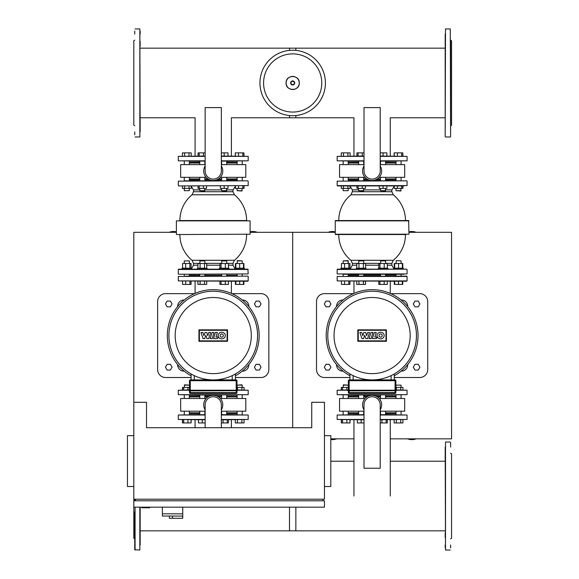 <?xml version="1.0" encoding="UTF-8"?>
<svg xmlns="http://www.w3.org/2000/svg" width="579" height="579" viewBox="0 0 579 579"><rect width="100%" height="100%" fill="white"/><g stroke="black" fill="none" stroke-linecap="round" stroke-linejoin="round"><path stroke-width="0.87" d="M335.255 231.861A11.913 11.913 0 0 0 328.119 232.309M416.106 232.309A11.913 11.913 0 0 0 408.969 231.861M407.551 438.839A11.913 11.913 0 0 0 416.106 438.839M330.804 439.526A11.913 11.913 0 0 0 336.674 438.839M390.275 438.839L451.548 438.839L451.548 232.309L408.969 232.309M250.099 232.309L292.677 232.309L292.677 427.722L292.677 232.309L335.255 232.309M330.804 438.839L353.957 438.839M349.948 377.515L324.45 377.515A7.947 7.947 0 0 1 316.51 369.568L316.51 301.572A7.947 7.947 0 0 1 324.45 293.633L353.436 293.633M394.277 377.515L419.775 377.515A7.947 7.947 0 0 0 427.722 369.568L427.722 301.572A7.947 7.947 0 0 0 419.775 293.633L390.796 293.633M343.101 371.161L342.884 371.161A6.355 6.355 0 0 1 336.529 364.806L336.529 364.582M407.703 364.582L407.703 364.806A6.355 6.355 0 0 1 401.348 371.161L401.124 371.161M401.124 299.987L401.348 299.987A6.355 6.355 0 0 1 407.703 306.342L407.703 306.559M336.529 306.559L336.529 306.342A6.355 6.355 0 0 1 342.884 299.987L343.101 299.987M349.948 375.785A45.915 45.915 0 0 1 372.116 289.659A45.915 45.915 0 0 1 394.277 375.785M372.116 291.244A44.322 44.322 0 0 0 327.786 335.574A44.322 44.322 0 0 0 372.116 379.896A44.322 44.322 0 0 0 416.439 335.574A44.322 44.322 0 0 0 372.116 291.244M394.277 373.962L394.277 379.896L394.277 373.962A44.322 44.322 0 0 0 372.116 291.244A44.322 44.322 0 0 0 349.948 373.962L349.948 379.896M334.047 335.574A38.069 38.069 0 0 1 372.116 297.505A38.069 38.069 0 0 1 410.178 335.574A38.069 38.069 0 0 1 372.116 373.636A38.069 38.069 0 0 1 334.047 335.574M369.018 338.606L370.951 332.491L372.963 332.491L371.023 338.606L369.018 338.606M374.316 332.491L376.27 332.491L374.83 337.036L377.016 337.036L376.516 338.606L372.377 338.606L374.316 332.491M367.593 338.606L365.834 338.606L364.705 335.248L363.598 338.606L361.926 338.606L359.87 332.491L361.803 332.491L362.823 335.704L363.865 332.491L365.653 332.491L366.695 335.704L367.636 332.484L369.525 332.484L367.593 338.606M384.174 335.552A3.575 3.3 0 0 1 380.598 338.853A3.575 3.3 0 0 1 377.023 335.552A3.575 3.3 0 0 1 380.598 332.245A3.575 3.3 0 0 1 384.174 335.552M379.006 335.552A1.592 1.592 0 0 1 380.598 333.953A1.592 1.592 0 0 1 382.198 335.552A1.592 1.592 0 0 1 380.598 337.144A1.592 1.592 0 0 1 379.006 335.552M385.976 340.857L358.249 340.857L358.249 330.283L385.976 330.283L385.976 340.857M357.815 329.849L386.41 329.849L386.41 341.292L357.815 341.292L357.815 329.849M363.713 395.942L368.693 395.942M375.532 395.942L380.512 395.942M385.6 395.942L395.993 395.942M358.857 394.994L337.159 394.675L407.066 394.675L358.857 394.994M396.022 390.224L349.159 390.224L349.159 380.692L395.862 380.692L395.862 390.224L395.862 380.692A0.796 0.796 0 0 0 395.073 379.896L349.159 379.896A0.796 0.796 0 0 0 348.363 380.692L348.363 390.224L337.159 390.224L348.363 389.906M395.862 389.906L407.066 390.224L395.862 390.224M348.232 395.942L358.625 395.942M348.71 276.154L358.148 276.154M348.232 275.199L358.625 275.199L348.232 275.199M380.041 276.154L360.015 276.154M407.066 276.473L407.066 280.924L337.159 280.924L337.159 276.473L407.066 276.473L386.077 276.154M406.748 276.154L337.159 276.473M337.159 280.924L406.748 281.242L402.789 281.242L402.789 284.419L394.277 284.419L394.277 281.242L390.275 281.242L390.275 293.401M363.713 275.199L380.512 275.199L363.713 275.199M385.6 275.199L395.993 275.199L385.6 275.199M363.713 190.679L358.625 190.679L363.395 190.998L363.713 188.392M356.917 185.917L356.917 188.392L365.421 188.392L365.421 185.917M358.054 185.917L358.054 188.392M362.309 185.917L362.309 188.392M358.054 152.87L362.309 152.87L362.309 156.048L358.054 156.048L358.054 152.87L356.917 152.87L356.917 156.048M362.309 152.87L364.01 152.87M385.6 190.679L380.512 190.679L385.281 190.998L385.6 188.392M379.245 185.917L379.245 188.392L386.873 188.392L386.873 185.917M383.059 185.917L383.059 188.392M380.215 152.87L383.059 152.87L383.059 156.048M383.059 152.87L386.873 152.87L386.873 156.048M401.073 190.679L395.993 190.679L400.755 190.998L401.073 188.392M394.277 185.917L394.277 188.392L402.933 188.392L402.933 185.917M397.397 185.917L397.397 188.392M401.645 185.917L401.645 188.392M402.789 185.917L402.789 188.392M394.133 156.048L394.133 152.87L394.277 156.048M394.277 152.87L397.397 152.87L397.397 156.048M397.397 152.87L401.645 152.87L401.645 156.048M401.645 152.87L402.789 152.87L402.789 156.048M394.133 186.3L394.277 188.392M402.789 152.87L402.933 156.048M385.6 162.084L395.993 162.084M364.01 161.128L337.159 160.817L364.01 160.817M364.01 156.366L337.159 156.366L364.01 156.048M380.215 156.048L407.066 156.366L380.215 156.366M380.215 160.817L407.066 160.817L380.215 161.128M348.232 162.084L358.625 162.084M394.277 268.215L394.277 263.51L402.789 263.51L402.789 268.215M402.347 284.419L402.347 281.242L402.789 281.242M394.277 281.242L398.533 281.242L398.533 284.419M350.461 269.163L350.461 268.215L340.93 268.215L340.93 269.163L337.477 269.163L404.113 269.163M347.494 260.905L348.232 260.905L348.232 263.51L347.921 260.586L343.152 260.905L347.494 260.905M349.948 268.215L349.948 263.51L341.444 263.51L341.444 268.215M348.804 268.215L348.804 263.51M344.556 268.215L344.556 263.51M341.444 281.242L341.444 284.419L349.948 284.419L349.948 281.242M344.556 281.242L344.556 284.419M348.804 281.242L348.804 284.419M358.625 274.251L358.625 276.154M363.713 274.251L363.713 276.154M356.403 268.215L356.403 269.163L365.935 269.163L365.935 268.215L356.403 268.215M358.625 260.905L363.713 260.905L358.944 260.586L358.625 263.51M363.713 260.905L363.713 263.51M365.573 268.215L365.573 263.51L356.765 263.51L356.765 268.215M363.373 268.215L363.373 263.51M358.966 268.215L358.966 263.51M356.765 281.242L356.765 284.419L365.573 284.419L365.573 281.242L363.373 281.242L363.373 284.419M358.966 281.242L358.966 284.419M387.821 269.163L387.821 268.215L378.29 268.215L378.29 269.163M380.512 260.905L385.6 260.905L380.83 260.586L380.512 263.51M387.308 268.215L387.308 263.51L378.804 263.51L378.804 268.215M384.195 268.215L384.195 263.51M379.947 268.215L379.947 263.51M379.947 284.419L379.947 281.242L378.804 281.242L378.804 284.419L387.308 284.419L387.308 281.242M379.947 281.242L384.195 281.242L384.195 284.419M405.872 220.548L335.574 220.548L408.651 220.548L408.969 234.213L335.255 234.213L405.872 234.531M380.512 179.881L375.532 179.881M368.693 179.881L363.713 179.881M358.625 179.881L348.232 179.881M385.918 274.251L364.032 274.251M335.574 234.531L405.474 234.531A33.365 33.365 0 0 1 393.307 260.297L350.917 260.297L352.365 263.365L352.365 265.189L350.461 268.584M342.833 274.251L404.113 274.251M401.392 180.829L348.551 180.829M343.492 185.917L343.492 188.392L341.292 188.392L341.292 185.917L337.477 185.917L404.113 185.917M395.674 274.251L401.392 274.251M358.307 274.251L360.073 274.251M364.032 180.829L360.073 180.829M401.175 180.829L395.674 180.829M343.05 274.251L348.551 274.251M353.957 185.917L350.1 185.917L350.1 188.392L343.492 188.392M395.993 179.881L385.6 179.881M380.215 165.963A9.532 9.532 0 0 1 372.116 180.51A9.532 9.532 0 0 1 364.01 165.963M364.01 107.593L364.01 170.979A8.106 8.106 0 0 0 372.116 179.085A8.106 8.106 0 0 0 380.215 170.979L380.215 107.593L364.01 107.593M365.009 177.333L339.547 177.333L339.547 164.624L364.01 164.624M380.215 164.624L404.685 164.624L404.685 177.333L379.216 177.333M395.993 178.925L385.6 178.925M380.512 178.925L377.385 178.925M366.847 178.925L363.713 178.925M358.625 178.925L348.232 178.925M395.993 163.039L385.6 163.039M358.625 163.039L348.232 163.039M390.275 156.048L390.275 117.776L445.193 117.776M353.957 156.048L353.957 117.776L289.5 117.776L289.5 115.539M348.232 188.392L348.232 190.679L343.152 190.679L343.152 188.392M343.152 190.679L348.232 190.679M343.152 180.829L343.152 177.333M343.152 164.624L343.152 161.128M348.232 180.829L348.232 177.333M348.232 164.624L348.232 161.128M347.892 185.917L347.892 188.392M341.292 156.048L341.292 152.87L350.1 152.87L350.1 156.048M347.892 152.87L347.892 156.048M343.492 152.87L343.492 156.048M403.302 269.163L403.302 268.215L393.771 268.215L393.771 269.163L398.533 269.163M396.311 260.586L401.073 260.905L396.311 260.586L395.993 263.51M402.347 268.215L402.347 263.51M398.533 268.215L398.533 263.51M394.719 268.215L394.719 263.51M394.719 281.242L394.719 284.419M364.01 422.952L361.173 422.952L361.173 419.775M361.173 422.952L357.359 422.952L357.359 419.775M386.171 419.775L386.171 422.952L387.308 422.952L387.308 419.775M386.171 422.952L381.916 422.952L381.916 419.775M381.916 422.952L380.215 422.952M395.993 387.431L395.993 385.144L401.073 385.144L401.073 387.431M401.073 385.144L395.993 385.144M401.073 394.994L401.073 398.49M401.073 411.199L401.073 414.694M395.993 394.994L395.993 398.49M395.993 411.199L395.993 414.694M402.933 389.906L402.933 387.431L395.862 387.431M396.333 389.906L396.333 387.431M400.733 389.906L400.733 387.431M402.933 419.775L402.933 422.952L394.133 422.952L394.133 419.775M396.333 422.952L396.333 419.775M400.733 422.952L400.733 419.775M348.363 387.431L341.292 387.431L341.292 389.906M349.948 419.775L349.948 422.952L350.1 419.775M349.948 422.952L341.292 422.952L341.292 419.775M390.275 496.037L390.275 419.775M353.957 496.037L353.957 419.775M343.152 385.144L348.232 385.144L343.47 384.825L343.152 387.431M346.835 389.906L346.835 387.431M342.58 389.906L342.58 387.431M341.444 389.906L341.444 387.431M346.835 422.952L346.835 419.775M342.58 422.952L342.58 419.775M341.444 422.952L341.444 419.775M358.625 413.739L348.232 413.739M384.21 414.694L386.077 414.694M380.215 414.694L407.066 415.005L380.215 415.005M380.215 419.457L407.066 419.457L380.215 419.775M364.01 419.775L337.159 419.457L364.01 419.457M364.01 415.005L337.159 415.005L364.01 414.694M395.993 413.739L385.6 413.739M364.01 409.86A9.532 9.532 0 0 1 372.116 395.312A9.532 9.532 0 0 1 380.215 409.86M380.215 468.23L380.215 404.844A8.106 8.106 0 0 0 372.116 396.738A8.106 8.106 0 0 0 364.01 404.844L364.01 468.23L380.215 468.23M379.216 398.49L404.685 398.49L404.685 411.199L380.215 411.199M364.01 411.199L339.547 411.199L339.547 398.49L365.009 398.49M348.232 396.897L358.625 396.897M363.713 396.897L366.847 396.897M377.385 396.897L380.512 396.897M385.6 396.897L395.993 396.897M348.232 412.784L358.625 412.784M385.6 412.784L395.993 412.784M445.193 48.158L289.5 48.158L289.5 50.395M445.193 461.224L390.275 461.224M353.957 461.224L330.804 461.224M445.193 530.842L289.5 530.842L289.5 507.153M329.277 306.819L330.935 303.961L329.277 301.094L325.977 301.094L324.327 303.961L325.977 306.819L329.277 306.819M414.948 306.819L413.297 303.961L414.948 301.094L418.248 301.094L419.898 303.961L418.248 306.819L414.948 306.819M329.277 364.329L330.935 367.187L329.277 370.046L325.977 370.046L324.327 367.187L325.977 364.329L329.277 364.329M414.948 364.329L413.297 367.187L414.948 370.046L418.248 370.046L419.898 367.187L418.248 364.329L414.948 364.329M348.044 390.384L349.159 390.224L348.203 390.224L348.203 390.861L396.181 390.702L348.044 390.702M395.073 379.896L395.073 390.384L396.181 390.702M349.159 390.861L348.363 390.861L348.363 392.605A0.796 0.796 0 0 0 349.159 393.402L395.073 393.402A0.796 0.796 0 0 0 395.862 392.605L395.862 390.861L395.862 392.605L349.159 392.605L349.159 390.384L395.073 390.384L395.073 393.402M176.385 231.861A11.913 11.913 0 0 0 169.249 232.309M257.235 232.309A11.913 11.913 0 0 0 250.099 231.861M134.762 538.846L133.807 538.296L133.807 507.153L324.45 507.153L324.45 500.799L133.807 500.799L133.807 499.214L324.45 499.214L324.45 402.296L311.741 402.296L311.741 427.722L146.516 427.722L146.516 402.296L133.807 402.296L133.807 232.309L176.385 232.309M191.077 377.515L165.58 377.515A7.947 7.947 0 0 1 157.633 369.568L157.633 301.572A7.947 7.947 0 0 1 165.58 293.633L194.558 293.633M235.407 377.515L260.905 377.515A7.947 7.947 0 0 0 268.844 369.568L268.844 301.572A7.947 7.947 0 0 0 260.905 293.633L231.918 293.633M184.231 371.161L184.006 371.161A6.355 6.355 0 0 1 177.652 364.806L177.652 364.582M248.825 364.582L248.825 364.806A6.355 6.355 0 0 1 242.471 371.161L242.254 371.161M242.254 299.987L242.471 299.987A6.355 6.355 0 0 1 248.825 306.342L248.825 306.559M177.652 306.559L177.652 306.342A6.355 6.355 0 0 1 184.006 299.987L184.231 299.987M191.077 375.785A45.915 45.915 0 0 1 213.238 289.659A45.915 45.915 0 0 1 235.407 375.785M213.238 291.244A44.322 44.322 0 0 0 168.916 335.574A44.322 44.322 0 0 0 213.238 379.896A44.322 44.322 0 0 0 257.568 335.574A44.322 44.322 0 0 0 213.238 291.244M235.407 379.896L235.407 373.962A44.322 44.322 0 0 0 213.238 291.244A44.322 44.322 0 0 0 191.077 373.962L191.077 379.896M175.176 335.574A38.069 38.069 0 0 1 213.238 297.505A38.069 38.069 0 0 1 251.308 335.574A38.069 38.069 0 0 1 213.238 373.636A38.069 38.069 0 0 1 175.176 335.574M210.141 338.606L212.08 332.491L214.092 332.491L212.153 338.606L210.141 338.606M215.446 332.491L217.393 332.491L215.96 337.036L218.145 337.036L217.646 338.606L213.506 338.606L215.446 332.491M208.715 338.606L206.956 338.606L205.827 335.248L204.727 338.606L203.055 338.606L201 332.491L202.932 332.491L203.946 335.704L204.995 332.491L206.783 332.491L207.825 335.704L208.766 332.484L210.655 332.484L208.715 338.606M225.303 335.552A3.575 3.3 0 0 1 221.728 338.853A3.575 3.3 0 0 1 218.153 335.552A3.575 3.3 0 0 1 221.728 332.245A3.575 3.3 0 0 1 225.303 335.552M220.136 335.552A1.592 1.592 0 0 1 221.728 333.953A1.592 1.592 0 0 1 223.32 335.552A1.592 1.592 0 0 1 221.728 337.144A1.592 1.592 0 0 1 220.136 335.552M227.106 340.857L199.379 340.857L199.379 330.283L227.106 330.283L227.106 340.857M198.944 329.849L227.54 329.849L227.54 341.292L198.944 341.292L198.944 329.849M204.843 395.942L209.822 395.942M216.662 395.942L221.641 395.942M226.729 395.942L237.122 395.942M199.987 394.994L178.289 394.675L248.196 394.675L199.987 394.994M237.151 390.224L190.281 390.224L190.281 380.692L236.992 380.692L236.992 390.224L236.992 380.692A0.796 0.796 0 0 0 236.196 379.896L190.281 379.896A0.796 0.796 0 0 0 189.492 380.692L189.492 390.224L178.289 390.224L189.492 389.906M236.992 389.906L248.196 390.224L236.992 390.224M189.362 395.942L199.755 395.942M185.664 276.154L199.277 276.154M189.362 275.199L199.755 275.199L189.362 275.199M221.164 276.154L201.145 276.154M247.877 276.154L178.289 276.473L247.877 276.154M248.196 276.473L248.196 280.924L178.289 280.924L247.877 281.242L243.911 281.242L243.911 284.419L235.407 284.419L235.407 281.242L231.397 281.242L231.397 293.401M227.207 276.154L238.505 276.154M204.843 275.199L221.641 275.199L204.843 275.199M226.729 275.199L237.122 275.199L226.729 275.199M204.843 190.679L199.755 190.679L204.525 190.998L204.843 188.392M198.047 185.917L198.047 188.392L206.551 188.392L206.551 185.917M199.183 185.917L199.183 188.392M203.439 185.917L203.439 188.392M199.183 152.87L203.439 152.87L203.439 156.048L199.183 156.048L199.183 152.87L198.047 152.87L198.047 156.048M203.439 152.87L205.14 152.87M226.729 190.679L221.641 190.679L226.411 190.998L226.729 188.392M220.375 185.917L220.375 188.392L227.996 188.392L227.996 185.917M224.182 185.917L224.182 188.392M221.344 152.87L224.182 152.87L224.182 156.048M224.182 152.87L227.996 152.87L227.996 156.048M242.203 190.679L237.122 190.679L241.884 190.998L242.203 188.392M235.407 185.917L235.407 188.392L244.063 188.392L244.063 185.917M238.519 185.917L238.519 188.392M242.775 185.917L242.775 188.392M243.911 185.917L243.911 188.392M235.262 156.048L235.262 152.87L235.407 156.048M235.407 152.87L238.519 152.87L238.519 156.048M238.519 152.87L242.775 152.87L242.775 156.048M242.775 152.87L243.911 152.87L243.911 156.048M235.262 186.3L235.407 188.392M243.911 152.87L244.063 156.048M226.729 162.084L237.122 162.084M205.14 161.128L178.289 160.817L205.14 160.817M205.14 156.366L178.289 156.366L205.14 156.048M221.344 156.048L248.196 156.366L221.344 156.366M221.344 160.817L248.196 160.817L221.344 161.128M189.362 162.084L199.755 162.084M235.407 268.215L235.407 263.51L243.911 263.51L243.911 268.215M235.848 284.419L235.848 281.242L243.911 281.242M239.663 269.163L244.425 269.163L244.425 268.215L234.893 268.215L234.893 269.163L228.951 269.163L228.951 268.215L219.419 268.215L219.419 269.163L207.065 269.163L207.065 268.215L197.533 268.215L197.533 269.163L191.591 269.163L191.591 268.215L182.052 268.215L182.052 269.163L178.607 269.163L247.877 269.163L248.196 273.932L178.607 274.251L248.196 273.932M189.362 260.905L184.281 260.905L189.362 260.905L189.362 263.51M191.077 268.215L191.077 263.51L182.566 263.51L182.566 268.215M189.934 268.215L189.934 263.51M185.685 268.215L185.685 263.51M182.566 281.242L182.566 284.419L191.077 284.419L191.077 281.242M185.685 281.242L185.685 284.419M189.934 281.242L189.934 284.419M199.755 274.251L199.755 276.154M204.843 274.251L204.843 276.154M199.755 260.905L204.843 260.905L200.073 260.586L199.755 263.51M204.843 260.905L204.843 263.51M206.703 268.215L206.703 263.51L197.895 263.51L197.895 268.215M204.503 268.215L204.503 263.51M200.095 268.215L200.095 263.51M207.065 269.163L197.533 269.163M197.895 281.242L197.895 284.419L206.703 284.419L206.703 281.242M200.095 281.242L200.095 284.419M204.503 281.242L204.503 284.419M221.641 260.905L226.729 260.905L221.96 260.586L221.641 263.51M228.437 268.215L228.437 263.51L219.933 263.51L219.933 268.215M225.325 268.215L225.325 263.51M221.069 268.215L221.069 263.51M219.933 281.242L219.933 284.419L228.437 284.419L228.437 281.242M225.325 284.419L225.325 281.242L221.069 281.242L221.069 284.419M226.729 189.89L232.99 189.89L232.99 191.714L193.495 191.714L192.047 194.783L234.437 194.783A33.365 33.365 0 0 1 246.603 220.548L182.421 220.548M225.282 180.829L205.154 180.829M221.641 179.881L216.662 179.881M209.822 179.881L204.843 179.881M199.755 179.881L189.362 179.881M179.483 234.531L250.099 234.213L179.483 234.531M176.385 234.213L176.385 220.867L250.099 220.867L179.881 220.548A33.365 33.365 0 0 1 192.047 194.783M245.243 180.829L183.963 180.829M181.241 185.917L248.196 185.598L181.241 185.917M183.963 274.251L178.607 274.251M195.08 185.917L191.222 185.917L191.222 188.392L182.421 188.392L182.421 185.917L178.607 185.917M226.729 263.365L232.99 263.365L234.437 260.297L192.047 260.297A33.365 33.365 0 0 1 179.881 234.531L176.704 234.531M237.122 179.881L226.729 179.881M221.344 165.963A9.532 9.532 0 0 1 213.238 180.51A9.532 9.532 0 0 1 205.14 165.963M205.14 107.593L205.14 170.979A8.106 8.106 0 0 0 213.238 179.085A8.106 8.106 0 0 0 221.344 170.979L221.344 107.593L205.14 107.593M206.138 177.333L180.67 177.333L180.67 164.624L205.14 164.624M221.344 164.624L245.807 164.624L245.807 177.333L220.346 177.333M237.122 178.925L226.729 178.925M221.641 178.925L218.507 178.925M207.97 178.925L204.843 178.925M199.755 178.925L189.362 178.925M237.122 163.039L226.729 163.039M199.755 163.039L189.362 163.039M231.397 156.048L231.397 117.776L295.855 117.776L295.855 115.539M195.08 156.048L195.08 117.776L140.161 117.776M184.281 190.679L189.362 190.679L189.362 188.392L189.362 190.679L184.281 190.679L184.281 188.392M184.281 180.829L184.281 177.333M184.281 164.624L184.281 161.128M189.362 180.829L189.362 177.333M189.362 164.624L189.362 161.128M189.022 185.917L189.022 188.392M184.621 185.917L184.621 188.392M182.421 156.048L182.421 152.87L191.222 152.87L191.222 156.048M189.022 152.87L189.022 156.048M184.621 152.87L184.621 156.048M237.122 260.905L242.203 260.905L237.441 260.586L237.122 263.51M243.477 268.215L243.477 263.51M239.663 268.215L239.663 263.51M235.848 268.215L235.848 263.51M239.663 281.242L239.663 284.419M243.477 281.242L243.477 284.419M205.14 422.952L202.295 422.952L202.295 419.775M202.295 422.952L198.488 422.952L198.488 419.775M227.301 422.952L223.045 422.952L223.045 419.775L227.301 419.775L227.301 422.952L228.437 422.952L228.437 419.775M223.045 422.952L221.344 422.952M237.122 387.431L237.122 385.144L242.203 385.144L242.203 387.431M241.884 384.825L237.122 385.144M242.203 394.994L242.203 398.49M242.203 411.199L242.203 414.694M237.122 394.994L237.122 398.49M237.122 411.199L237.122 414.694M244.063 389.906L244.063 387.431L236.992 387.431M237.462 389.906L237.462 387.431M241.863 389.906L241.863 387.431M244.063 419.775L244.063 422.952L235.262 422.952L235.262 419.775M237.462 422.952L237.462 419.775M241.863 422.952L241.863 419.775M189.492 387.431L182.421 387.431L182.421 389.906M191.077 419.775L191.077 422.952L191.222 419.775M191.077 422.952L182.421 422.952L182.421 419.775M231.397 427.722L231.397 419.775M195.08 427.722L195.08 419.775M184.281 385.144L189.362 385.144L184.6 384.825L184.281 387.431M187.958 389.906L187.958 387.431M183.709 389.906L183.709 387.431M182.566 389.906L182.566 387.431M187.958 422.952L187.958 419.775M183.709 422.952L183.709 419.775M182.566 422.952L182.566 419.775M199.755 413.739L189.362 413.739M225.34 414.694L227.207 414.694M221.344 414.694L248.196 415.005L221.344 415.005M221.344 419.457L248.196 419.457L221.344 419.775M205.14 419.775L178.289 419.457L205.14 419.457M205.14 415.005L178.289 415.005L205.14 414.694M237.122 413.739L226.729 413.739M205.14 409.86A9.532 9.532 0 0 1 213.238 395.312A9.532 9.532 0 0 1 221.344 409.86M221.344 427.722L221.344 404.844A8.106 8.106 0 0 0 213.238 396.738A8.106 8.106 0 0 0 205.14 404.844L205.14 427.722M220.346 398.49L245.807 398.49L245.807 411.199L221.344 411.199M205.14 411.199L180.67 411.199L180.67 398.49L206.138 398.49M189.362 396.897L199.755 396.897M204.843 396.897L207.97 396.897M218.507 396.897L221.641 396.897M226.729 396.897L237.122 396.897M189.362 412.784L199.755 412.784M226.729 412.784L237.122 412.784M140.161 48.158L295.855 48.158L295.855 50.395M134.762 40.154L133.807 40.704L133.807 125.223L134.762 125.773M134.762 31.1L134.762 34.045M134.762 131.889L134.762 134.835M135.073 136.984L139.843 136.984L139.843 28.95L140.161 131.889M140.161 124.579L140.161 119.759M140.161 46.175L140.161 41.348M140.161 34.045L140.161 31.1M450.6 40.154L451.548 40.704L451.548 125.223L450.6 125.773M450.6 131.766L450.6 124.579M445.193 119.759L445.193 131.766M450.6 41.225L450.6 131.889M450.6 53.355L450.6 46.175M450.6 98.748L450.6 91.446M450.6 119.636L450.6 112.449M445.193 112.449L445.193 119.636M445.193 34.045L445.193 131.889M445.193 46.175L445.193 41.348M139.843 507.153L139.843 550.05L134.762 549.732L134.762 511.814M134.762 499.214L134.762 500.799M140.161 544.955L140.161 507.153M140.161 532.825L140.161 537.652M134.762 547.9L134.762 544.955M450.6 538.846L451.548 538.296L451.548 453.777L450.6 453.227M450.6 547.9L450.6 544.955M450.6 447.111L450.6 442.334M450.281 442.016L445.512 442.016L445.512 550.05L445.193 447.111M445.193 454.421L445.193 459.241M445.193 532.825L445.193 537.652M445.193 544.955L445.193 547.9M295.855 507.153L295.855 530.842L140.161 530.842M325.405 82.963A32.728 32.728 0 0 1 292.677 115.691A32.728 32.728 0 0 1 259.949 82.963A32.728 32.728 0 0 1 292.677 50.235A32.728 32.728 0 0 1 325.405 82.963A32.728 32.728 0 0 0 292.677 50.235A32.728 32.728 0 0 0 259.949 82.963M292.677 53.869A29.095 29.095 0 0 1 321.772 82.963A29.095 29.095 0 0 1 292.677 112.058A29.095 29.095 0 0 1 263.583 82.963A29.095 29.095 0 0 1 292.677 53.869M170.407 306.819L172.057 303.961L170.407 301.094L167.107 301.094L165.456 303.961L167.107 306.819L170.407 306.819M256.077 306.819L254.427 303.961L256.077 301.094L259.378 301.094L261.028 303.961L259.378 306.819L256.077 306.819M170.407 364.329L172.057 367.187L170.407 370.046L167.107 370.046L165.456 367.187L167.107 364.329L170.407 364.329M256.077 364.329L254.427 367.187L256.077 370.046L259.378 370.046L261.028 367.187L259.378 364.329L256.077 364.329M189.174 390.384L190.281 390.224L189.333 390.224L189.333 390.861L237.31 390.702L189.174 390.702M236.196 379.896L236.196 390.384L237.31 390.702M190.281 390.861L189.492 390.861L189.492 392.605A0.796 0.796 0 0 0 190.281 393.402L236.196 393.402A0.796 0.796 0 0 0 236.992 392.605L236.992 390.861L236.992 392.605L190.281 392.605L190.281 390.384L236.196 390.384L236.196 393.402M162.402 507.153L162.402 513.826L182.74 513.826L182.74 507.153M162.402 516.048L162.402 513.826L182.74 513.826L182.74 518.277L182.559 516.048L162.402 516.048L169.394 516.048L169.394 518.277L182.559 518.277M172.571 516.048L172.571 518.277M141.746 507.153L141.746 507.79L149.693 507.79L149.693 507.153M133.807 435.661L127.452 435.661L127.452 486.505L133.807 486.505M324.45 435.661L330.804 435.661L330.804 486.505L324.45 486.505M135.392 500.799L135.392 499.214M322.865 500.799L322.865 499.214M133.807 402.296L133.807 499.214M133.807 500.799L133.807 507.153M353.125 379.896L353.125 375.626M391.1 375.626L391.1 379.896M405.474 220.548A33.365 33.365 0 0 0 393.307 194.783L350.917 194.783A33.365 33.365 0 0 0 338.751 220.548M385.6 189.89L391.86 189.89L391.86 191.714L352.365 191.714L350.917 194.783M380.512 189.89L363.713 189.89M358.625 189.89L352.365 189.89L352.365 191.714M356.765 265.189L352.365 265.189M378.804 265.189L365.573 265.189M380.512 263.365L363.713 263.365M358.625 263.365L352.365 263.365M335.255 234.213L335.255 220.867L408.969 220.867M407.066 269.481L407.066 273.932L337.159 273.932L337.159 269.481L406.748 269.163M407.066 181.147L407.066 185.598L337.159 185.598L337.159 181.147L406.748 180.829M393.307 260.297L391.86 263.365L385.6 263.365M391.86 263.365L391.86 265.189L387.308 265.189M348.363 380.692L349.159 380.692L349.159 379.896M349.159 393.402L349.159 392.605L348.363 392.605M194.254 379.896L194.254 375.626M232.23 375.626L232.23 379.896M221.641 189.89L204.843 189.89M199.755 189.89L193.495 189.89L193.495 191.714M197.895 265.189L193.495 265.189L191.591 268.584M219.933 265.189L206.703 265.189M221.641 263.365L204.843 263.365M199.755 263.365L193.495 263.365L193.495 265.189M178.289 273.932L178.289 269.481L248.196 269.481M178.289 185.598L178.289 181.147L247.877 180.829M232.99 263.365L232.99 265.189L228.437 265.189M445.193 136.666L445.512 28.95L450.281 28.95L450.6 136.666M135.073 550.05L135.073 507.153M135.073 500.799L135.073 499.214M299.227 82.963A6.55 6.55 0 0 1 292.677 89.513A6.55 6.55 0 0 1 286.127 82.963A6.55 6.55 0 0 1 292.677 76.414A6.55 6.55 0 0 1 299.227 82.963M294.697 82.963A2.019 2.019 0 0 1 292.677 84.99A2.019 2.019 0 0 1 290.658 82.963A2.019 2.019 0 0 1 292.677 80.944A2.019 2.019 0 0 1 294.697 82.963M294.356 82.963A1.679 1.679 0 0 1 292.677 84.65A1.679 1.679 0 0 1 290.998 82.963A1.679 1.679 0 0 1 292.677 81.284A1.679 1.679 0 0 1 294.356 82.963M189.492 380.692L190.281 380.692L190.281 379.896M190.281 393.402L190.281 392.605L189.492 392.605M353.957 293.401L353.957 281.242M337.159 394.675L337.159 390.224M407.066 390.224L407.066 394.675M363.713 161.128L363.713 164.624M363.713 177.333L363.713 180.829M358.625 161.128L358.625 164.624M358.625 177.333L358.625 180.829M358.625 188.392L358.625 190.679M385.6 161.128L385.6 164.624M385.6 177.333L385.6 180.829M380.512 161.128L380.512 164.624M380.512 177.333L380.512 180.829M380.512 188.392L380.512 190.679M401.073 161.128L401.073 164.624M401.073 177.333L401.073 180.829M395.993 161.128L395.993 164.624M395.993 177.333L395.993 180.829M395.993 188.392L395.993 190.679M337.159 160.817L337.159 156.366M407.066 156.366L407.066 160.817M343.152 263.51L343.152 260.905L343.152 263.51M348.232 276.154L348.232 274.251M343.152 276.154L343.152 274.251M380.512 276.154L380.512 274.251M385.6 263.51L385.6 260.905M385.6 276.154L385.6 274.251M352.365 189.89L350.1 186.3M338.751 234.531A33.365 33.365 0 0 0 350.917 260.297M391.86 265.189L393.771 268.584M391.86 189.89L394.277 186.228M393.307 194.783L391.86 191.714M395.993 276.154L395.993 274.251M401.073 263.51L401.073 260.905M401.073 276.154L401.073 274.251M358.625 414.694L358.625 411.199M358.625 398.49L358.625 394.994M363.713 414.694L363.713 411.199M363.713 398.49L363.713 394.994M380.512 414.694L380.512 411.199M380.512 398.49L380.512 394.994M385.6 414.694L385.6 411.199M385.6 398.49L385.6 394.994M343.152 414.694L343.152 411.199M343.152 398.49L343.152 394.994M348.232 414.694L348.232 411.199M348.232 398.49L348.232 394.994M348.232 387.431L348.232 385.144M407.066 415.005L407.066 419.457M337.159 419.457L337.159 415.005M195.08 293.401L195.08 281.242M178.289 394.675L178.289 390.224M248.196 390.224L248.196 394.675M178.289 280.924L178.289 276.473M204.843 161.128L204.843 164.624M204.843 177.333L204.843 180.829M199.755 161.128L199.755 164.624M199.755 177.333L199.755 180.829M199.755 188.392L199.755 190.679M226.729 161.128L226.729 164.624M226.729 177.333L226.729 180.829M221.641 161.128L221.641 164.624M221.641 177.333L221.641 180.829M221.641 188.392L221.641 190.679M242.203 161.128L242.203 164.624M242.203 177.333L242.203 180.829M237.122 161.128L237.122 164.624M237.122 177.333L237.122 180.829M237.122 188.392L237.122 190.679M178.289 160.817L178.289 156.366M248.196 156.366L248.196 160.817M189.362 276.154L189.362 274.251M184.281 263.51L184.281 260.905M184.281 276.154L184.281 274.251M221.641 276.154L221.641 274.251M226.729 263.51L226.729 260.905M226.729 276.154L226.729 274.251M193.495 189.89L191.222 186.3M192.047 260.297L193.495 263.365M234.437 260.297A33.365 33.365 0 0 0 246.603 234.531M248.196 181.147L248.196 185.598M250.099 220.867L250.099 234.213M232.99 265.189L234.893 268.584M232.99 189.89L235.407 186.228M234.437 194.783L232.99 191.714M237.122 276.154L237.122 274.251M242.203 263.51L242.203 260.905M242.203 276.154L242.203 274.251M199.755 414.694L199.755 411.199M199.755 398.49L199.755 394.994M204.843 414.694L204.843 411.199M204.843 398.49L204.843 394.994M221.641 414.694L221.641 411.199M221.641 398.49L221.641 394.994M226.729 414.694L226.729 411.199M226.729 398.49L226.729 394.994M184.281 414.694L184.281 411.199M184.281 398.49L184.281 394.994M189.362 414.694L189.362 411.199M189.362 398.49L189.362 394.994M189.362 387.431L189.362 385.144M248.196 415.005L248.196 419.457M178.289 419.457L178.289 415.005M139.843 28.95L135.073 28.95M445.512 136.984L450.281 136.984M445.512 550.05L450.281 550.05M286.069 82.963C285.664 91.489 299.69 91.489 299.285 82.963C299.69 74.445 285.664 74.445 286.069 82.963"/></g></svg>

